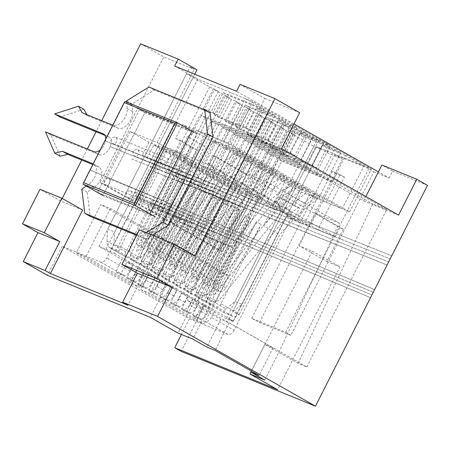 <?xml version="1.0" encoding="UTF-8"?>
<svg xmlns="http://www.w3.org/2000/svg" width="450" height="450" viewBox="0 0 450 450"><rect width="100%" height="100%" fill="white"/><g stroke="black" fill="none" stroke-linecap="round" stroke-linejoin="round"><path stroke-width="0.34" stroke-dasharray="2.25 1.69" d="M295.178 216.636L279.478 210.229L287.882 193.669L297.315 187.521L319.989 196.774L295.178 216.636L290.34 213.891L274.646 207.478L283.05 190.918L292.483 184.77L315.152 194.029L290.34 213.891M293.243 181.569L268.431 201.431L250.554 194.13L244.429 190.654L257.034 165.808L263.154 169.29L293.243 181.569L298.074 184.32L273.262 204.176L268.431 201.431M290.886 335.34L285.744 332.213L251.736 318.33L259.493 322.526L290.886 335.34L373.86 171.787L368.724 168.654L334.716 154.772L342.467 158.968L327.206 152.741L316.463 146.632L232.599 311.946L241.987 304.352L235.013 301.506L225.973 308.812L207.444 298.277L291.122 133.341L313.785 146.227L320.76 149.079L233.235 321.604L228.938 319.162L233.297 320.94L286.515 216.045L290.812 218.486L234.096 330.283L211.427 317.396L214.926 310.5L203.591 305.871L197.291 318.291L192.454 315.546L198.759 303.12L192.634 299.638L186.334 312.064L181.496 309.313L187.802 296.893L181.676 293.411L175.376 305.831L170.539 303.086L176.844 290.661L170.719 287.184L164.419 299.604L159.587 296.854L165.887 284.434L159.761 280.952L153.461 293.377L148.629 290.627L154.929 278.207L148.804 274.725L142.504 287.145L137.672 284.4L143.972 271.974L137.846 268.493L131.546 280.918L126.714 278.168L133.014 265.748L126.889 262.266L120.589 274.686L115.757 271.941L122.057 259.515L98.961 246.386L189.99 66.96L194.287 69.401L163.766 56.942L140.67 43.813M211.427 317.396A6.204 3.746 119.6 0 1 205.138 321.497L197.291 318.291M257.507 199.592L230.479 188.556L205.971 236.863L232.999 247.899L257.507 199.592L275.878 210.037L248.844 199.001L222.238 251.449L218.751 250.026L282.471 124.425L312.992 136.884L317.289 139.326L324.264 142.178L330.711 145.839L293.214 130.534L181.176 351.366M297.315 187.521L315.686 197.966L318.302 199.029L309.814 194.209L317.666 197.409L326.149 202.236L349.695 211.849L230.991 144.366L196.982 130.483L187.549 136.626L206.347 147.313L197.944 163.879L179.145 153.191L167.811 148.562L114.593 253.457L110.233 251.679L197.764 79.149L193.466 76.708L194.732 74.211M319.989 196.774L315.152 194.029M292.483 184.77L284.912 181.654L278.949 178.268L309.032 190.547L304.194 187.796L279.382 207.658L261.512 200.362L255.386 196.881L267.992 172.035L274.112 175.517L304.194 187.796M267.992 172.035L298.074 184.32M257.034 165.808L287.117 178.088L282.285 175.343L257.473 195.199L239.597 187.903L233.471 184.421L246.077 159.576L252.197 163.058L282.285 175.343M246.077 159.576L276.159 171.861L271.327 169.11L246.516 188.972L228.639 181.676L222.514 178.194L235.119 153.349L241.239 156.831L271.327 169.11M235.119 153.349L265.202 165.628L260.37 162.883L235.558 182.745L217.682 175.444L211.556 171.962L224.162 147.122L230.282 150.598L260.37 162.883M224.162 147.122L254.244 159.401L249.412 156.651L224.601 176.513L206.724 169.217L200.599 165.735L213.204 140.889L219.33 144.371L249.412 156.651M213.204 140.889L243.287 153.174L238.455 150.424L213.643 170.286L197.944 163.879M196.982 130.483L215.781 141.171L238.455 150.424M290.812 218.486L309.994 226.316L297.214 219.049L305.061 222.255L317.841 229.523L335.284 236.644L207.984 164.273L163.513 146.121L167.811 148.562M243.287 153.174L218.475 173.031L213.643 170.286M218.475 173.031L200.599 165.735M254.244 159.401L229.433 179.263L224.601 176.513M229.433 179.263L211.556 171.962M265.202 165.628L240.39 185.49L235.558 182.745M240.39 185.49L222.514 178.194M276.159 171.861L251.347 191.717L246.516 188.972M251.347 191.717L233.471 184.421M287.117 178.088L262.305 197.949L257.473 195.199M262.305 197.949L244.429 190.654M273.262 204.176L255.386 196.881M309.032 190.547L284.22 210.409L279.382 207.658M284.22 210.409L266.344 203.107L278.949 178.268M274.646 207.478L266.344 203.107M286.515 216.045L297.849 220.674L279.478 210.229M228.938 319.162L316.463 146.632L371.402 169.059L252.697 101.576L197.764 79.149L193.466 76.708L186.491 73.862L209.588 86.991L213.508 88.594L203.355 108.608L213.036 112.556L223.189 92.543L263.998 109.204L250.695 135.428L200.205 114.817L137.537 238.348A6.204 3.746 -60.4 0 0 137.959 245.16A6.204 3.746 -60.4 0 0 144.326 241.543L179.685 178.082L139.427 257.445A4.652 2.812 -60.4 0 1 134.707 260.516L126.422 257.136L109.237 247.365L117.517 250.746C119.014 251.1 119.981 249.891 120.426 247.129A4.652 2.812 -60.4 0 0 120.623 246.757L160.886 167.394L177.002 176.552L191.706 147.572L175.59 138.409L182.593 124.605L301.298 192.088L342.197 208.783L223.493 141.3L182.593 124.605M98.961 246.386L105.936 249.232L110.233 251.679M105.936 249.232L193.466 76.708L114.688 231.981L113.895 244.463L120.426 247.129M230.991 144.366L252.697 101.576M179.145 153.191L187.549 136.626M349.695 211.849L371.402 169.059M326.149 202.236L340.155 174.634L332.308 171.428L318.302 199.029M297.849 220.674L306.253 204.109L315.686 197.966M339.317 223.026L315.658 213.368L343.322 229.095L339.834 227.672L212.535 155.301L216.023 156.724L243.686 172.451L267.345 182.109L339.317 223.026L278.792 352.429L264.831 344.492L273.111 347.873L229.067 322.836L220.787 319.449L206.781 347.057M264.791 380.036L278.792 352.429L298.131 363.42L306.849 366.981L196.206 304.082L187.481 300.521L220.787 319.449M196.206 304.082L276.03 146.734L262.08 141.041L187.481 300.521M306.849 366.981L386.674 209.638L276.03 146.734M298.131 363.42L372.724 203.94L386.674 209.638M398.554 215.134L363.673 200.891L246.578 134.325L281.458 148.562M262.08 141.041L372.724 203.94M293.963 123.919L236.576 91.294M246.578 134.325L264.786 98.438L240.081 84.392M363.673 200.891L365.873 196.554M174.667 66.021L193.466 76.708M373.86 171.787L389.121 178.014L378.377 171.906M299.666 112.68L264.786 98.438M389.121 178.014L392.619 171.112L381.876 165.009M241.987 304.352L324.264 142.178M327.206 152.741L330.711 145.839M233.235 321.604L226.26 318.757L317.289 139.326M275.878 210.037L312.992 136.884M222.238 251.449L103.534 183.966L130.146 131.518L157.174 142.554L194.287 69.401M103.534 183.966L100.046 182.542L163.766 56.942M232.999 247.899L228.167 245.154L252.675 196.847L246.549 193.365L239.901 206.477L235.063 203.726L241.718 190.614L235.592 187.132L211.089 235.44L206.252 232.695L230.76 184.388L224.64 180.906L217.986 194.018L213.154 191.267L219.803 178.155L213.683 174.679L189.174 222.986L184.337 220.236L208.845 171.928L202.725 168.446L196.071 181.558L191.239 178.813L197.888 165.701L191.768 162.219L167.259 210.527L162.422 207.776L186.93 159.469L180.81 155.987L174.156 169.099L169.324 166.354L175.972 153.242L157.174 142.554M226.26 318.757L203.591 305.871M196.965 69.806L189.99 66.96M339.834 227.672L335.284 236.644M212.535 155.301L207.984 164.273M227.233 204.885L199.569 189.163L212.648 194.501L240.311 210.229L227.233 204.885L243.686 172.451M216.023 156.724L199.569 189.163M343.322 229.095L326.869 261.529L299.205 245.801L312.283 251.145L250.903 372.139M315.658 213.368L299.205 245.801M233.297 320.94L214.926 310.5M76.297 252.861L85.888 256.776L139.601 287.314L130.011 283.399L76.297 252.861L100.806 204.553L110.396 208.468L164.109 239.006L154.519 235.091L100.806 204.553M206.595 314.651L200.469 311.169L203.968 304.267L210.094 307.749L206.595 314.651A6.204 3.746 119.6 0 1 200.306 318.746L192.454 315.546M200.469 311.169A6.204 3.746 119.6 0 1 194.181 315.264L186.334 312.064M195.638 308.419L189.512 304.942L193.011 298.041L199.136 301.522L195.638 308.419A6.204 3.746 119.6 0 1 189.349 312.519L181.496 309.313M189.512 304.942A6.204 3.746 119.6 0 1 183.223 309.037L175.376 305.831M184.68 302.192L178.554 298.71L182.059 291.808L188.179 295.29L184.68 302.192A6.204 3.746 119.6 0 1 178.391 306.287L170.539 303.086M178.554 298.71A6.204 3.746 119.6 0 1 172.266 302.805L164.419 299.604M173.722 295.965L167.597 292.483L171.101 285.581L177.221 289.063L173.722 295.965A6.204 3.746 119.6 0 1 167.434 300.06L159.587 296.854M167.597 292.483A6.204 3.746 119.6 0 1 161.308 296.578L153.461 293.377M162.765 289.733L156.639 286.251L160.144 279.349L166.264 282.831L162.765 289.733A6.204 3.746 119.6 0 1 156.476 293.833L148.629 290.627M156.639 286.251A6.204 3.746 119.6 0 1 150.351 290.351L142.504 287.145M151.808 283.506L145.682 280.024L149.186 273.122L155.306 276.604L151.808 283.506A6.204 3.746 119.6 0 1 145.519 287.601L137.672 284.4M145.682 280.024A6.204 3.746 119.6 0 1 139.393 284.119L131.546 280.918M140.85 277.273L134.724 273.791L138.229 266.895L144.349 270.371L140.85 277.273A6.204 3.746 119.6 0 1 134.561 281.374L126.714 278.168M134.724 273.791A6.204 3.746 119.6 0 1 128.436 277.892L120.589 274.686M114.593 253.457L133.391 264.144L129.892 271.046A6.204 3.746 119.6 0 1 123.604 275.141L115.757 271.941M234.096 330.283A6.204 3.746 -60.4 0 1 227.807 334.384L189.439 318.718L62.139 246.347L100.508 262.012A6.204 3.746 119.6 0 0 106.796 257.918L163.513 146.121M140.749 289.502L150.345 293.417L204.053 323.955L194.462 320.04L140.749 289.502L165.257 241.194L174.853 245.109L228.561 275.648L218.97 271.733L165.257 241.194M267.345 182.109L206.82 311.512L192.814 339.114M240.311 210.229L177.992 333.067M212.648 194.501L150.328 317.34M62.139 246.347L47.436 275.332M285.744 332.213L368.724 168.654M251.736 318.33L334.716 154.772M189.439 318.718L181.446 334.474M312.283 251.145L339.947 266.867L277.627 389.706M339.947 266.867L326.869 261.529M264.831 344.492L251.347 371.064M273.111 347.873L259.11 375.474M229.067 322.836L215.066 350.438M139.416 229.888L160.251 241.74L128.042 305.229M195.131 255.977L160.251 241.74M191.841 130.984L197.213 134.038L155.199 216.849L102.876 195.491L144.889 112.68L197.213 134.038M83.109 184.252L125.123 101.441L144.889 112.68M82.648 210.054L60.846 201.156L40.005 189.309M427.5 185.355L392.619 171.112M259.493 322.526L342.467 158.968M101.683 120.668L96.069 131.732M87.328 148.961L81.714 160.026M62.224 198.444L60.846 201.156M218.751 250.026L100.046 182.542M293.214 130.534L282.471 124.425M215.781 141.171L206.347 147.313M272.306 206.499L284.912 181.654M218.97 271.733L194.462 320.04M228.561 275.648L204.053 323.955M174.853 245.109L150.345 293.417M154.519 235.091L130.011 283.399M164.109 239.006L139.601 287.314M110.396 208.468L85.888 256.776M230.479 188.556L248.844 199.001M130.146 131.518L148.944 142.206L175.972 153.242M174.156 169.099L147.122 158.068L142.29 155.317L148.944 142.206M147.122 158.068L153.776 144.956L159.902 148.433L186.93 159.469M167.259 210.527L140.226 199.491L135.394 196.74L159.902 148.433M140.226 199.491L164.734 151.183L170.859 154.665L197.888 165.701M196.071 181.558L169.037 170.522L164.205 167.777L170.859 154.665M169.037 170.522L175.691 157.41L181.817 160.892L208.845 171.928M189.174 222.986L162.141 211.95L157.309 209.199L181.817 160.892M162.141 211.95L186.649 163.643L192.769 167.124L219.803 178.155M217.986 194.018L190.952 182.981L186.12 180.236L192.769 167.124M190.952 182.981L197.606 169.869L203.726 173.351L230.76 184.388M211.089 235.44L184.056 224.409L179.218 221.659L203.726 173.351M184.056 224.409L208.564 176.102L214.684 179.578L241.718 190.614M239.901 206.477L212.867 195.441L208.035 192.69L214.684 179.578M212.867 195.441L219.521 182.329L225.641 185.811L252.675 196.847M205.971 236.863L201.133 234.118L225.641 185.811M210.094 307.749L198.759 303.12M203.968 304.267L192.634 299.638M133.391 264.144L122.057 259.515M144.349 270.371L133.014 265.748M138.229 266.895L126.889 262.266M155.306 276.604L143.972 271.974M149.186 273.122L137.846 268.493M171.101 285.581L159.761 280.952M177.221 289.063L165.887 284.434M193.011 298.041L181.676 293.411M199.136 301.522L187.802 296.893M166.264 282.831L154.929 278.207M160.144 279.349L148.804 274.725M188.179 295.29L176.844 290.661M182.059 291.808L170.719 287.184M175.691 157.41L202.725 168.446M228.639 181.676L241.239 156.831M208.564 176.102L235.592 187.132M197.606 169.869L224.64 180.906M250.554 194.13L263.154 169.29M219.521 182.329L246.549 193.365M274.483 207.388L283.05 190.918M282.887 190.828L292.32 184.68M261.512 200.362L274.112 175.517M239.597 187.903L252.197 163.058M186.649 163.643L213.683 174.679M217.682 175.444L230.282 150.598M164.734 151.183L191.768 162.219M206.724 169.217L219.33 144.371M153.776 144.956L180.81 155.987M287.882 193.669L306.253 204.109M169.324 166.354L142.29 155.317M162.422 207.776L135.394 196.74M191.239 178.813L164.205 167.777M213.154 191.267L186.12 180.236M235.063 203.726L208.035 192.69M184.337 220.236L157.309 209.199M206.252 232.695L179.218 221.659M228.167 245.154L201.133 234.118M317.666 197.409L305.061 222.255M309.814 194.209L297.214 219.049M340.155 174.634L344.452 177.075L317.841 229.523M344.452 177.075L336.606 173.869L309.994 226.316M336.606 173.869L332.308 171.428M208.997 164.402A3.488 0.731 38.9 0 0 211.866 167.029A3.488 0.731 38.9 0 0 214.127 167.968A3.488 0.731 38.9 0 0 211.871 165.206A3.488 0.731 38.9 0 0 208.699 163.581A3.488 0.731 38.9 0 0 208.997 164.402M111.673 138.999A3.488 2.773 112.2 0 0 112.776 143.606A3.488 2.773 112.2 0 0 116.657 141.424A3.488 2.773 112.2 0 0 115.408 137.143A3.488 2.773 112.2 0 0 111.673 138.999M230.912 176.861A3.488 0.731 38.9 0 0 233.781 179.488A3.488 0.731 38.9 0 0 236.042 180.428A3.488 0.731 38.9 0 0 233.786 177.666A3.488 0.731 38.9 0 0 230.614 176.04A3.488 0.731 38.9 0 0 230.912 176.861M133.588 151.459A3.488 2.773 112.2 0 0 134.691 156.066A3.488 2.773 112.2 0 0 138.572 153.883A3.488 2.773 112.2 0 0 137.323 149.602A3.488 2.773 112.2 0 0 133.588 151.459M252.821 189.321A3.488 0.731 38.9 0 0 255.696 191.947A3.488 0.731 38.9 0 0 257.957 192.887A3.488 0.731 38.9 0 0 255.701 190.125A3.488 0.731 38.9 0 0 252.529 188.499A3.488 0.731 38.9 0 0 252.821 189.321M155.503 163.918A3.488 2.773 112.2 0 0 156.6 168.519A3.488 2.773 112.2 0 0 160.487 166.337A3.488 2.773 112.2 0 0 159.238 162.062A3.488 2.773 112.2 0 0 155.503 163.918M274.736 201.774A3.488 0.731 38.9 0 0 277.611 204.401A3.488 0.731 38.9 0 0 279.866 205.346A3.488 0.731 38.9 0 0 277.616 202.584A3.488 0.731 38.9 0 0 274.444 200.959A3.488 0.731 38.9 0 0 274.736 201.774M177.418 176.377A3.488 2.773 112.2 0 0 178.515 180.979A3.488 2.773 112.2 0 0 182.402 178.796A3.488 2.773 112.2 0 0 181.153 174.521A3.488 2.773 112.2 0 0 177.418 176.377M219.915 170.702A3.488 0.731 38.9 0 0 222.789 173.329A3.488 0.731 38.9 0 0 225.045 174.268A3.488 0.731 38.9 0 0 222.795 171.506A3.488 0.731 38.9 0 0 219.623 169.881A3.488 0.731 38.9 0 0 219.915 170.702M104.811 180.354A3.488 2.773 112.2 0 0 105.907 184.961A3.488 2.773 112.2 0 0 109.794 182.779A3.488 2.773 112.2 0 0 108.546 178.498A3.488 2.773 112.2 0 0 104.811 180.354M241.83 183.156A3.488 0.731 38.9 0 0 244.704 185.782A3.488 0.731 38.9 0 0 246.96 186.727A3.488 0.731 38.9 0 0 244.71 183.966A3.488 0.731 38.9 0 0 241.537 182.34A3.488 0.731 38.9 0 0 241.83 183.156M126.726 192.814A3.488 2.773 112.2 0 0 127.823 197.421A3.488 2.773 112.2 0 0 131.709 195.238A3.488 2.773 112.2 0 0 130.461 190.958A3.488 2.773 112.2 0 0 126.726 192.814M263.745 195.615A3.488 0.731 38.9 0 0 266.614 198.242A3.488 0.731 38.9 0 0 268.875 199.181A3.488 0.731 38.9 0 0 266.625 196.425A3.488 0.731 38.9 0 0 263.447 194.799A3.488 0.731 38.9 0 0 263.745 195.615M148.641 205.273A3.488 2.773 112.2 0 0 149.737 209.88A3.488 2.773 112.2 0 0 153.624 207.692A3.488 2.773 112.2 0 0 152.376 203.417A3.488 2.773 112.2 0 0 148.641 205.273M285.66 208.074A3.488 0.731 38.9 0 0 288.529 210.701A3.488 0.731 38.9 0 0 290.79 211.641A3.488 0.731 38.9 0 0 288.534 208.884A3.488 0.731 38.9 0 0 285.362 207.253A3.488 0.731 38.9 0 0 285.66 208.074M170.556 217.732A3.488 2.773 112.2 0 0 171.653 222.334A3.488 2.773 112.2 0 0 175.539 220.151A3.488 2.773 112.2 0 0 174.291 215.876A3.488 2.773 112.2 0 0 170.556 217.732M190.8 130.393L139.59 109.485L144.962 112.539L102.949 195.351L155.267 216.709L197.28 133.898L144.962 112.539M191.908 130.843L197.28 133.898M139.59 109.485L97.577 192.296L102.949 195.351M137.008 234.636L140.602 236.104L146.171 232.65M136.642 235.35L145.974 239.158L140.602 236.104M145.974 239.158L152.376 235.181M92.779 164.542L98.454 166.86A12.403 7.492 119.6 0 1 98.983 167.119A12.403 7.492 119.6 0 1 101.362 176.636A12.403 7.492 119.6 0 1 94.005 187.605L87.165 192.223L90.186 216.382M104.929 135.349L108.45 136.789A10.08 6.092 119.6 0 1 108.877 136.997A10.08 6.092 119.6 0 1 109.384 148.421A10.08 6.092 119.6 0 1 99.349 154.727L50.861 134.938L60.081 156.195M83.886 109.266L59.968 116.994M210.043 112.866L154.254 90.096L131.963 103.922L132.576 111.578A12.403 7.492 119.6 0 1 127.884 124.121A12.403 7.492 119.6 0 1 118.063 128.216L87.452 115.723L86.839 114.609M126.692 102.077L127.204 108.529A12.403 7.492 119.6 0 1 122.546 121.033A12.403 7.492 119.6 0 1 112.748 125.184M105.795 138.887A10.08 6.092 119.6 0 1 100.091 150.131M98.454 166.86L93.139 163.839A12.403 7.492 119.6 0 1 93.611 164.064A12.403 7.492 119.6 0 1 95.996 173.582A12.403 7.492 119.6 0 1 88.633 184.551L86.349 186.092M97.577 192.296L149.895 213.654L155.267 216.709M87.165 192.223L81.799 189.169M50.861 134.938L45.495 131.884M87.452 115.723L82.08 112.669M131.963 103.922L126.591 100.867M154.254 90.096L148.882 87.041M320.76 149.079L316.463 146.632L363.904 165.999L342.197 208.783M363.904 165.999L345.532 155.554L332.229 181.778L281.739 161.167L219.071 284.698A6.204 3.746 -60.4 0 0 219.493 291.516A6.204 3.746 -60.4 0 0 225.861 287.899L261.219 224.432L220.961 303.795L239.327 314.241A4.652 2.812 119.6 0 1 239.124 314.612L232.599 311.946M239.327 314.241L279.591 234.877L293.929 219.071L299.526 208.029L294.294 205.892L301.298 192.088M313.785 146.227L235.013 301.506M345.532 155.554L326.869 147.938L322.037 145.192L340.701 152.809L334.575 149.327L293.766 132.666L288.934 129.921L329.743 146.576L323.618 143.1L304.959 135.478L300.122 132.733L318.786 140.349L312.66 136.868L271.851 120.206L267.019 117.461L307.828 134.123L301.702 130.641L283.044 123.019L278.207 120.274L296.871 127.89L290.745 124.408L249.936 107.752L245.104 105.002L285.913 121.663L279.787 118.181L261.129 110.565L256.292 107.814L274.956 115.431L268.83 111.949L255.527 138.178L205.037 117.562L142.369 241.093A6.204 3.746 -60.4 0 0 142.791 247.911A6.204 3.746 -60.4 0 0 149.158 244.294L184.523 180.827L179.685 178.082M184.523 180.827L144.259 260.19L150.384 263.672L190.643 184.309L195.48 187.059L155.216 266.423L161.336 269.904L201.6 190.541L206.438 193.286L166.174 272.649L172.294 276.131L212.558 196.768L217.395 199.519L177.131 278.882L183.251 282.358L223.515 203.001L228.352 205.746L188.089 285.109L194.209 288.591L234.472 209.227L239.31 211.978L199.046 291.336L205.166 294.817L245.43 215.454L250.262 218.205L210.004 297.568L216.124 301.05L256.387 221.687L261.219 224.432M263.475 225.714L277.813 209.908L283.416 198.866L278.184 196.734L263.475 225.714L279.591 234.877M278.184 196.734L294.294 205.892M263.998 109.204L245.199 98.516L223.493 141.3M332.229 181.778L327.392 179.032L276.907 158.422L214.234 281.947A6.204 3.746 -60.4 0 0 214.656 288.765A6.204 3.746 -60.4 0 0 221.023 285.148L256.387 221.687M340.701 152.809L327.392 179.032M334.575 149.327L321.272 175.551L316.434 172.8L265.95 152.19L203.276 275.721A6.204 3.746 -60.4 0 0 203.698 282.538A6.204 3.746 -60.4 0 0 210.066 278.921L245.43 215.454M329.743 146.576L316.434 172.8M323.618 143.1L310.314 169.324L305.477 166.573L254.993 145.963L192.319 269.494A6.204 3.746 -60.4 0 0 192.741 276.306A6.204 3.746 -60.4 0 0 199.108 272.689L234.472 209.227M318.786 140.349L305.477 166.573M312.66 136.868L299.357 163.091L294.525 160.346L244.035 139.731L181.361 263.261A6.204 3.746 -60.4 0 0 181.789 270.079A6.204 3.746 -60.4 0 0 188.151 266.462L223.515 203.001M307.828 134.123L294.525 160.346M301.702 130.641L288.399 156.864L283.567 154.114L233.078 133.504L170.404 257.034A6.204 3.746 -60.4 0 0 170.831 263.852A6.204 3.746 -60.4 0 0 177.193 260.235L212.558 196.768M296.871 127.89L283.567 154.114M290.745 124.408L277.442 150.632L272.61 147.887L222.12 127.277L159.452 250.802A6.204 3.746 -60.4 0 0 159.874 257.619A6.204 3.746 -60.4 0 0 166.236 254.002L201.6 190.541M285.913 121.663L272.61 147.887M279.787 118.181L266.484 144.405L261.653 141.654L211.162 121.044L148.494 244.575A6.204 3.746 -60.4 0 0 148.916 251.393A6.204 3.746 -60.4 0 0 155.284 247.776L190.643 184.309M274.956 115.431L261.653 141.654M255.527 138.178L250.695 135.428M268.83 111.949L228.021 95.293L223.189 92.543M291.122 133.341L295.043 134.944L290.211 132.199L280.058 152.213L311.884 165.201L322.037 145.192M286.284 130.596L202.607 295.532L196.487 292.05L280.164 127.114L286.284 130.596L290.211 132.199M280.164 127.114L284.085 128.717L279.253 125.966L269.1 145.98L278.781 149.934L283.613 152.679L293.766 132.666M275.327 124.363L191.649 289.299L185.529 285.817L269.207 120.887L275.327 124.363L279.253 125.966M269.207 120.887L273.127 122.484L268.296 119.739L258.142 139.753L289.969 152.747L294.806 155.492L304.959 135.478M264.369 118.136L180.692 283.072L174.572 279.591L258.249 114.654L264.369 118.136L268.296 119.739M258.249 114.654L262.17 116.258L257.338 113.507L247.185 133.521L256.866 137.475L261.697 140.22L271.851 120.206M253.412 111.909L169.74 276.84L163.614 273.364L247.292 108.427L253.412 111.909L257.338 113.507M247.292 108.427L251.213 110.031L246.381 107.28L236.227 127.294L268.054 140.287L272.891 143.032L283.044 123.019M242.454 105.677L158.782 270.613L152.657 267.131L236.334 102.195L242.454 105.677L246.381 107.28M236.334 102.195L240.255 103.798L235.423 101.053L225.27 121.061L234.951 125.016L239.782 127.761L249.936 107.752M231.497 99.45L147.825 264.386L141.699 260.904L225.377 95.968L231.497 99.45L235.423 101.053M225.377 95.968L229.297 97.571L224.466 94.821L214.312 114.834L246.139 127.828L250.976 130.573L261.129 110.565M130.742 254.672A4.652 2.812 -60.4 0 0 131.057 259.785A4.652 2.812 -60.4 0 0 131.259 259.881L139.539 263.267L145.665 266.743L137.379 263.363A4.652 2.812 -60.4 0 1 137.183 263.267A4.652 2.812 -60.4 0 1 136.868 258.154L130.742 254.672L214.419 89.741L220.545 93.218L224.466 94.821M214.419 89.741L218.346 91.339L213.508 88.594M245.199 98.516L197.764 79.149L113.895 244.463M175.59 138.409L180.827 140.546L175.224 151.588L160.886 167.394M277.813 209.908L293.929 219.071M283.416 198.866L299.526 208.029M220.961 303.795A4.652 2.812 -60.4 0 1 216.242 306.866L207.956 303.486A4.652 2.812 -60.4 0 1 207.759 303.39A4.652 2.812 -60.4 0 1 207.444 298.277M225.973 308.812C223.898 310.652 223.414 312.024 224.522 312.919L232.999 316.395C234.664 316.845 236.706 316.254 239.124 314.612M210.004 297.568A4.652 2.812 -60.4 0 1 205.284 300.639L196.999 297.259A4.652 2.812 -60.4 0 1 196.802 297.163A4.652 2.812 -60.4 0 1 196.487 292.05M205.284 300.639L211.41 304.121L203.124 300.741L196.999 297.259M211.41 304.121A4.652 2.812 -60.4 0 0 216.124 301.05M199.046 291.336A4.652 2.812 -60.4 0 1 194.327 294.412L186.041 291.026A4.652 2.812 -60.4 0 1 185.844 290.931A4.652 2.812 -60.4 0 1 185.529 285.817M194.327 294.412L200.453 297.889L192.167 294.508L186.041 291.026M200.453 297.889A4.652 2.812 -60.4 0 0 205.166 294.817M188.089 285.109A4.652 2.812 -60.4 0 1 183.369 288.18L175.089 284.799A4.652 2.812 -60.4 0 1 174.887 284.704A4.652 2.812 -60.4 0 1 174.572 279.591M183.369 288.18L189.495 291.662L181.209 288.281L175.089 284.799M189.495 291.662A4.652 2.812 -60.4 0 0 194.209 288.591M177.131 278.882A4.652 2.812 -60.4 0 1 172.412 281.953L164.132 278.572A4.652 2.812 -60.4 0 1 163.929 278.471A4.652 2.812 -60.4 0 1 163.614 273.364M172.412 281.953L178.537 285.435L170.252 282.049L164.132 278.572M178.537 285.435A4.652 2.812 -60.4 0 0 183.251 282.358M166.174 272.649A4.652 2.812 -60.4 0 1 161.454 275.721L153.174 272.34A4.652 2.812 -60.4 0 1 152.972 272.244A4.652 2.812 -60.4 0 1 152.657 267.131M161.454 275.721L167.58 279.202L159.294 275.822L153.174 272.34M167.58 279.202A4.652 2.812 -60.4 0 0 172.294 276.131M155.216 266.423A4.652 2.812 -60.4 0 1 150.497 269.494L142.217 266.113A4.652 2.812 -60.4 0 1 142.014 266.017A4.652 2.812 -60.4 0 1 141.699 260.904M150.497 269.494L156.623 272.976L148.337 269.595L142.217 266.113M156.623 272.976A4.652 2.812 -60.4 0 0 161.336 269.904M284.085 128.717L273.932 148.731L269.1 145.98M273.932 148.731L283.613 152.679M321.272 175.551L270.782 154.941L208.114 278.471A6.204 3.746 -60.4 0 0 208.536 285.283A6.204 3.746 -60.4 0 0 214.903 281.666L250.262 218.205M270.782 154.941L265.95 152.19M295.043 134.944L284.889 154.958L316.716 167.951L326.869 147.938M202.607 295.532A4.652 2.812 -60.4 0 0 202.928 300.645A4.652 2.812 -60.4 0 0 203.124 300.741M311.884 165.201L316.716 167.951M284.889 154.958L280.058 152.213M281.739 161.167L276.907 158.422M234.951 125.016L245.104 105.002M246.139 127.828L256.292 107.814M268.054 140.287L278.207 120.274M256.866 137.475L267.019 117.461M289.969 152.747L300.122 132.733M278.781 149.934L288.934 129.921M191.706 147.572L196.937 149.704L191.334 160.746L177.002 176.552M191.334 160.746L175.224 151.588M196.937 149.704L180.827 140.546M218.346 91.339L208.192 111.353L217.868 115.307L228.021 95.293M139.539 263.267A4.652 2.812 -60.4 0 0 144.259 260.19M209.588 86.991L125.91 251.927A4.652 2.812 -60.4 0 0 126.225 257.04A4.652 2.812 -60.4 0 0 126.422 257.136M213.036 112.556L217.868 115.307M208.192 111.353L203.355 108.608M205.037 117.562L200.205 114.817M266.484 144.405L215.994 123.795L153.326 247.32A6.204 3.746 -60.4 0 0 153.748 254.138A6.204 3.746 -60.4 0 0 160.116 250.521L195.48 187.059M229.297 97.571L219.144 117.585L250.976 130.573M145.665 266.743A4.652 2.812 -60.4 0 0 150.384 263.672M136.868 258.154L220.545 93.218M219.144 117.585L214.312 114.834M215.994 123.795L211.162 121.044M277.442 150.632L226.952 130.022L164.284 253.553A6.204 3.746 -60.4 0 0 164.706 260.37A6.204 3.746 -60.4 0 0 171.073 256.753L206.438 193.286M240.255 103.798L230.102 123.812L239.782 127.761M147.825 264.386A4.652 2.812 -60.4 0 0 148.14 269.494A4.652 2.812 -60.4 0 0 148.337 269.595M230.102 123.812L225.27 121.061M226.952 130.022L222.12 127.277M288.399 156.864L237.909 136.254L175.241 259.779A6.204 3.746 -60.4 0 0 175.663 266.597A6.204 3.746 -60.4 0 0 182.031 262.98L217.395 199.519M251.213 110.031L241.059 130.039L272.891 143.032M158.782 270.613A4.652 2.812 -60.4 0 0 159.097 275.726A4.652 2.812 -60.4 0 0 159.294 275.822M241.059 130.039L236.227 127.294M237.909 136.254L233.078 133.504M299.357 163.091L248.867 142.481L186.199 266.012A6.204 3.746 -60.4 0 0 186.621 272.829A6.204 3.746 -60.4 0 0 192.988 269.213L228.352 205.746M262.17 116.258L252.017 136.271L261.697 140.22M169.74 276.84A4.652 2.812 -60.4 0 0 170.055 281.953A4.652 2.812 -60.4 0 0 170.252 282.049M252.017 136.271L247.185 133.521M248.867 142.481L244.035 139.731M310.314 169.324L259.824 148.708L197.156 272.239A6.204 3.746 -60.4 0 0 197.578 279.056A6.204 3.746 -60.4 0 0 203.946 275.439L239.31 211.978M273.127 122.484L262.974 142.498L294.806 155.492M180.692 283.072A4.652 2.812 -60.4 0 0 181.013 288.186A4.652 2.812 -60.4 0 0 181.209 288.281M262.974 142.498L258.142 139.753M259.824 148.708L254.993 145.963M191.649 289.299A4.652 2.812 -60.4 0 0 191.97 294.412A4.652 2.812 -60.4 0 0 192.167 294.508M125.91 251.927L106.948 241.149C106.892 244.136 107.584 246.172 109.029 247.264L109.237 247.365M106.948 241.149L107.713 229.134L114.688 231.981M186.491 73.862L107.713 229.134M227.807 334.384L205.138 321.497M200.306 318.746L194.181 315.264M189.349 312.519L183.223 309.037M178.391 306.287L172.266 302.805M167.434 300.06L161.308 296.578M156.476 293.833L150.351 290.351M145.519 287.601L139.393 284.119M134.561 281.374L128.436 277.892M123.604 275.141L100.508 262.012M129.892 271.046L106.796 257.918M94.005 187.605L88.633 184.551M99.349 154.727L93.977 151.678M108.45 136.789L103.905 134.207M118.063 128.216L112.691 125.162M132.576 111.578L127.204 108.529M120.623 246.757L139.427 257.445M117.517 250.746L134.707 260.516M137.379 263.363L131.259 259.881M224.719 313.014L207.956 303.486M216.242 306.866L232.999 316.395M214.903 281.666L210.066 278.921M208.114 278.471L203.276 275.721M225.861 287.899L221.023 285.148M219.071 284.698L214.234 281.947M149.158 244.294L144.326 241.543M142.369 241.093L137.537 238.348M160.116 250.521L155.284 247.776M153.326 247.32L148.494 244.575M171.073 256.753L166.236 254.002M164.284 253.553L159.452 250.802M182.031 262.98L177.193 260.235M175.241 259.779L170.404 257.034M192.988 269.213L188.151 266.462M186.199 266.012L181.361 263.261M203.946 275.439L199.108 272.689M197.156 272.239L192.319 269.494M214.127 167.968L144.658 253.918L141.109 257.068C137.543 259.116 134.376 258.806 131.602 256.151C128.931 251.961 129.234 247.247 132.508 242.01L168.463 171.141C169.689 168.784 170.19 167.304 169.954 166.703L104.811 140.833L391.742 255.836L167.811 166.072L112.776 143.606M208.699 163.581L139.106 249.688L136.592 251.432L136.901 251.612C136.339 250.976 136.89 248.946 138.561 245.503L174.516 174.634C176.631 171.332 177.339 168.03 176.648 164.734C176.079 162.838 174.909 161.499 173.138 160.712L115.408 137.143M236.042 180.428L166.573 266.377L163.024 269.528C159.458 271.575 156.291 271.266 153.518 268.605C150.846 264.42 151.149 259.706 154.423 254.469L190.378 183.6C191.604 181.243 192.099 179.764 191.869 179.162L109.946 146.565L390.195 258.891L189.726 178.532L134.691 156.066M230.614 176.04L161.021 262.148L158.507 263.886L158.816 264.071C158.248 263.436 158.805 261.399 160.476 257.963L196.431 187.088C198.546 183.791 199.254 180.489 198.562 177.193C197.994 175.297 196.824 173.959 195.053 173.171L137.323 149.602M257.957 192.887L188.488 278.837L184.933 281.987C181.373 284.029 178.206 283.725 175.433 281.064C172.761 276.879 173.064 272.166 176.338 266.929L212.293 196.054C213.519 193.703 214.014 192.223 213.784 191.621L130.888 158.631L388.642 261.945M252.529 188.499L182.936 274.601L180.422 276.345L180.731 276.525C180.163 275.895 180.72 273.859 182.391 270.422L218.346 199.547C220.461 196.251 221.169 192.949 220.477 189.647C219.909 187.757 218.739 186.418 216.968 185.625L159.238 162.062M156.6 168.519L211.641 190.991L388.648 261.939M279.866 205.346L210.403 291.291L206.848 294.441C203.287 296.488 200.121 296.184 197.347 293.524C194.676 289.333 194.974 284.625 198.253 279.388L234.208 208.513C235.434 206.162 235.929 204.683 235.699 204.081L153.287 171.287L387.096 264.994L178.515 180.979M274.444 200.959L204.851 287.061L202.337 288.804L202.646 288.984C202.078 288.354 202.635 286.318 204.306 282.881L240.261 212.006C242.376 208.704 243.084 205.408 242.393 202.106C241.824 200.216 240.654 198.872 238.882 198.084L181.153 174.521M225.051 174.268L155.436 260.398C152.55 263.852 149.254 265.191 145.536 264.414C141.334 262.468 139.849 258.913 141.086 253.749C147.527 240.103 154.378 226.328 161.634 212.422C162.849 210.094 163.333 208.637 163.091 208.058L105.907 184.961M219.623 169.881L151.324 254.385C150.053 256.489 150.739 254.829 149.788 256.258L147.516 257.726L147.825 257.906C147.251 257.108 147.921 254.846 149.822 251.134L168.306 214.701C170.494 210.893 170.674 207.371 168.862 204.148L166.275 202.067L90.022 169.976M108.546 178.498L163.626 200.987L374.631 289.569M374.603 289.62L89.994 170.032M246.96 186.727L177.345 272.858C174.465 276.311 171.169 277.65 167.451 276.874C163.243 274.928 161.764 271.373 163.001 266.209C169.442 252.562 176.293 238.787 183.549 224.882C184.764 222.553 185.248 221.096 185.006 220.517L127.823 197.421M241.537 182.34L173.239 266.844C171.968 268.948 172.654 267.289 171.703 268.718L169.431 270.186L169.74 270.366C169.166 269.561 169.836 267.306 171.737 263.593L190.221 227.16C192.403 223.346 192.589 219.831 190.778 216.607L188.19 214.526L134.921 192.105M130.461 190.958L185.541 213.446L373.258 292.275M373.23 292.32L134.899 192.144M268.875 199.181L199.26 285.317C196.38 288.771 193.084 290.109 189.366 289.327C185.158 287.387 183.679 283.832 184.916 278.668C191.357 265.022 198.208 251.246 205.464 237.341C206.674 235.007 207.163 233.556 206.921 232.976L149.737 209.88M263.447 194.799L195.154 279.304C193.877 281.407 194.569 279.748 193.618 281.171L191.346 282.645L191.655 282.825C191.081 282.021 191.751 279.765 193.652 276.053L212.136 239.619C214.318 235.806 214.504 232.29 212.692 229.067L210.105 226.986L133.543 194.816M152.376 203.417L207.456 225.9L371.902 294.936L133.532 194.844M290.79 211.641L221.175 297.776C218.295 301.23 214.999 302.569 211.281 301.787C207.073 299.846 205.588 296.291 206.826 291.122C213.272 277.481 220.123 263.706 227.379 249.801C228.589 247.466 229.072 246.009 228.831 245.436L171.653 222.334M285.362 207.253L217.069 291.763C215.792 293.867 216.484 292.207 215.528 293.631L213.261 295.104L213.57 295.284C212.996 294.48 213.66 292.224 215.567 288.512L234.051 252.073C236.233 248.265 236.419 244.749 234.602 241.526L232.02 239.439L132.227 197.409M174.291 215.876L229.371 238.359L370.524 297.658M370.507 297.697L132.193 197.482M93.611 164.064L98.983 167.119M103.506 133.942L108.877 136.997M203.698 282.538L208.536 285.283M214.656 288.765L219.493 291.516M137.959 245.16L142.791 247.911M148.916 251.393L153.748 254.138M159.874 257.619L164.706 260.37M170.831 263.852L175.663 266.597M181.789 270.079L186.621 272.829M192.741 276.306L197.578 279.056M137.183 263.267L131.057 259.785M148.14 269.494L142.014 266.017M159.097 275.726L152.972 272.244M170.055 281.953L163.929 278.471M181.013 288.186L174.887 284.704M191.97 294.412L185.844 290.931M202.928 300.645L196.802 297.163M224.522 312.919L207.759 303.39M126.225 257.04L109.029 247.264"/><path stroke-width="0.67" d="M174.291 244.131L139.416 229.888L121.905 264.398L156.786 278.634L174.291 244.131L195.131 255.977L274.956 98.634L299.666 112.68L281.458 148.562L398.554 215.134L416.756 179.246L381.876 165.009L378.377 171.906L293.963 123.919M365.873 196.554L378.377 171.906M274.956 98.634L240.081 84.392L236.576 91.294L174.667 66.021L178.166 59.119L196.965 69.806L194.732 74.211M23.265 261.591L37.969 232.611L59.771 241.509L45.062 270.495L23.265 261.591L47.436 275.332L150.328 317.34L177.992 333.067L192.814 339.114L206.781 347.057L215.066 350.438L259.11 375.474L250.824 372.094L264.791 380.036L249.964 373.984L277.627 389.706L174.729 347.704L181.446 334.474M250.903 372.139L249.964 373.984M251.347 371.064L250.824 372.094M122.67 302.175L157.551 316.412L172.254 287.426L137.374 273.189L122.67 302.175L128.042 305.229L50.434 273.544L82.648 210.054L61.807 198.208L40.005 189.309L22.5 223.813L44.303 232.712L61.807 198.208M121.905 264.398L137.374 273.189M156.786 278.634L172.254 287.426M174.797 123.21L124.222 102.566L83.61 182.616L134.184 203.265L174.797 123.21L177.446 122.799L191.841 130.984M124.222 102.566L125.123 101.441L177.446 122.799L135.433 205.611L155.199 216.849M134.184 203.265L135.433 205.611L83.109 184.252L102.876 195.491M44.303 232.712L59.771 241.509M22.5 223.813L37.969 232.611M45.062 270.495L50.434 273.544M174.729 347.704L181.176 351.366L315.467 406.187L427.5 185.355L416.756 179.246M178.166 59.119L140.67 43.813L101.683 120.668M96.069 131.732L87.328 148.961M81.714 160.026L62.224 198.444M315.467 406.187L157.551 316.412M83.61 182.616L83.109 184.252M149.895 213.654L191.908 130.843L190.8 130.393M136.642 235.35L90.186 216.382L84.814 213.328L137.008 234.636M152.376 235.181L168.261 225.326L213.058 137.031L210.043 112.866L204.671 109.811L148.882 87.041L126.591 100.867L126.692 102.077M100.091 150.131A10.08 6.092 119.6 0 1 93.977 151.678L45.495 131.884L54.709 153.141L60.081 156.195L67.849 154.367L92.779 164.542M112.748 125.184A12.403 7.492 119.6 0 1 112.691 125.162L82.08 112.669L78.514 106.211L54.596 113.94L59.968 116.994L104.929 135.349M86.839 114.609L83.886 109.266L78.514 106.211M146.171 232.65L162.894 222.272L207.686 133.976L204.671 109.811M54.596 113.94L103.078 133.734A10.08 6.092 119.6 0 1 103.506 133.942A10.08 6.092 119.6 0 1 105.795 138.887M54.709 153.141L62.477 151.312L93.082 163.806A12.403 7.492 119.6 0 1 93.139 163.834L93.082 163.806M86.349 186.092L81.799 189.169L84.814 213.328M67.849 154.367L62.477 151.312M213.058 137.031L207.686 133.976M168.261 225.326L162.894 222.272M103.905 134.207L103.078 133.734"/></g></svg>
